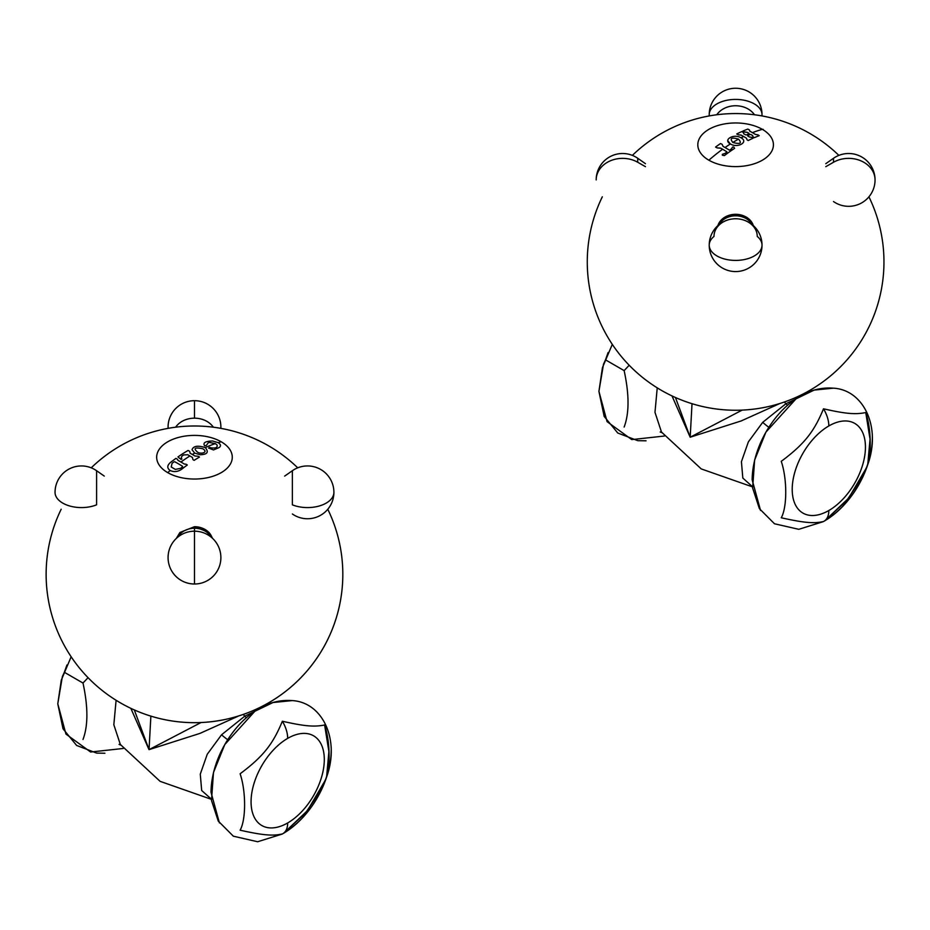 <?xml version="1.0" encoding="UTF-8"?>
<svg xmlns="http://www.w3.org/2000/svg" width="930" height="930" viewBox="0 0 930 930"><rect width="100%" height="100%" fill="white"/><g stroke="black" fill="none" stroke-linecap="round" stroke-linejoin="round"><path stroke-width="1.4" d="M244.799 716.135A169.167 97.673 -120 0 0 243.253 714.426A169.167 97.673 -120 0 1 244.799 716.135L221.549 734.781L207.239 754.277L200.276 774.144L201.682 790.5L211.343 799.126L201.682 790.5L200.276 774.144L207.239 754.277L221.549 734.781A20.832 3.464 -136.8 0 0 227.711 739.745A20.832 3.464 -136.8 0 1 221.549 734.781L244.799 716.135A18.832 10.869 -120 0 0 246.427 717.809A18.832 10.869 -120 0 1 244.799 716.135L254.425 711.59L244.799 716.135M134.304 709.915L149.032 749.65L201.043 722.529L149.032 749.65L199.973 733.386L238.778 715.902L199.973 733.386L149.032 749.65L150.881 716.123L149.032 749.65L130.851 708.335L149.032 749.65L134.304 709.915M120.342 744.465L113.832 724.749L116.099 700.278L113.832 724.749L120.342 744.477L160.1 781.34L211.366 799.323M283.952 833.036C300.274 822.748 312.968 807.961 322.024 788.687L305.47 813.041L283.697 833.175L307.505 810.565L324.605 781.421C330.65 770.528 330.51 742.163 324.605 724.981C313.887 727.202 303.529 726.016 282.36 721.238C273.222 743.43 263.678 756.288 240.114 773.76C246.159 791.628 246.02 819.83 240.114 830.199C263.841 835.477 273.106 836.035 282.36 833.943A23.471 13.555 -120 0 0 282.825 833.699A23.471 13.555 -120 0 1 282.36 833.943C273.106 836.035 263.841 835.477 240.114 830.199C246.02 819.83 246.159 791.628 240.114 773.76C263.678 756.288 273.222 743.43 282.36 721.238A23.471 13.555 60 0 1 287.684 738.374A51.789 29.899 120 0 0 251.065 801.811A51.789 29.899 120 0 0 287.684 822.945A51.789 29.899 120 0 0 324.303 759.519A51.789 29.899 120 0 0 287.684 738.374A51.789 29.899 120 0 0 251.065 801.811A51.789 29.899 120 0 0 287.684 822.945A51.789 29.899 120 0 0 324.303 759.519A51.789 29.899 120 0 0 287.684 738.374A23.471 13.555 60 0 0 282.36 721.238C303.529 726.016 313.887 727.202 324.605 724.981L328.895 751.568L326.593 777.073C340.217 739.757 322.64 702.336 292.299 700.592C279.186 699.592 266.817 703.08 255.18 711.066C232.988 725.168 211.424 758.624 211.005 792.221L219.41 822.899M282.825 833.699A23.471 13.555 -120 0 0 287.684 822.945A23.471 13.555 -120 0 1 282.825 833.699C310.085 818.168 331.359 781.305 331.185 749.94M282.116 834.094L257.645 841.743L233.337 836.186L218.248 821.051L211.494 800.451L213.482 772.493L224.769 744.581L254.832 711.299L273.002 702.522L292.322 700.592M66.937 665.02L64.344 672.274L82.991 683.038C88.176 706.951 88.176 725.76 82.991 739.49C88.176 725.76 88.176 706.951 82.991 683.038L88.059 677.668L82.991 683.038L64.344 672.274L62.357 676.633L57.776 703.836L63.031 728.841L76.632 745.453L96.662 753.102L104.904 753.242M785.943 403.713A169.167 97.673 -120 0 0 784.397 402.004A169.167 97.673 -120 0 1 785.943 403.713L762.693 422.348L748.383 441.843L741.419 461.71L742.826 478.067L752.486 486.692L742.826 478.067L741.419 461.71L748.383 441.843L762.693 422.348A20.832 3.464 -136.8 0 0 768.854 427.323A20.832 3.464 -136.8 0 1 762.693 422.348L785.943 403.713A18.832 10.869 -120 0 0 787.571 405.375A18.832 10.869 -120 0 1 785.943 403.713L795.569 399.156L785.943 403.713M675.447 397.494L690.176 437.216L742.187 410.095L690.176 437.216L741.117 420.965L779.921 403.481L741.117 420.965L690.176 437.216L692.025 403.69L690.176 437.216L671.995 395.913L690.176 437.216L675.447 397.494M661.486 432.043L654.976 412.327L657.243 387.845L654.976 412.327L661.486 432.043L701.243 468.918L752.51 486.89M825.096 520.602C841.418 510.314 854.112 495.527 863.168 476.253L846.614 500.619L824.852 520.754L848.648 498.143L865.749 468.999C871.794 458.106 871.654 429.73 865.749 412.548C855.03 414.78 844.673 413.594 823.503 408.805C814.366 431.009 804.822 443.854 781.258 461.327C787.303 479.206 787.164 507.408 781.258 517.778C804.985 523.055 814.25 523.602 823.503 521.521A23.471 13.555 -120 0 0 823.968 521.265A23.471 13.555 -120 0 1 823.503 521.521C814.25 523.602 804.985 523.055 781.258 517.778C787.164 507.408 787.303 479.206 781.258 461.327C804.822 443.854 814.366 431.009 823.503 408.805A23.471 13.555 60 0 1 828.828 425.952A51.789 29.899 120 0 0 792.209 489.378A51.789 29.899 120 0 0 828.828 510.524A51.789 29.899 120 0 0 865.446 447.098A51.789 29.899 120 0 0 828.828 425.952A51.789 29.899 120 0 0 792.209 489.378A51.789 29.899 120 0 0 828.828 510.524A51.789 29.899 120 0 0 865.446 447.098A51.789 29.899 120 0 0 828.828 425.952A23.471 13.555 60 0 0 823.503 408.805C844.673 413.594 855.03 414.78 865.749 412.548L870.038 439.146L867.737 464.64C881.361 427.335 863.784 389.914 833.443 388.17C820.33 387.171 807.961 390.658 796.324 398.645C774.132 412.746 752.568 446.191 752.149 479.799L760.554 510.477M823.968 521.265A23.471 13.555 -120 0 0 828.828 510.524A23.471 13.555 -120 0 1 823.968 521.265C851.229 505.746 872.503 468.883 872.328 437.507M823.259 521.672L798.789 529.31L774.481 523.764L759.392 508.629L752.637 488.018L754.625 460.071L765.913 432.148L795.975 398.877L814.145 390.089L833.478 388.17M608.081 352.586L605.5 359.852L624.135 370.617C629.319 394.518 629.319 413.339 624.135 427.056C629.319 413.339 629.319 394.518 624.135 370.617L629.203 365.246L624.135 370.617L605.5 359.852L603.5 364.2L598.92 391.402L604.175 416.419L617.776 433.02L637.806 440.68L646.048 440.808M716.751 114.774A21.623 17.658 0 0 1 735.618 105.753A21.623 17.658 0 0 1 754.486 114.774A21.623 17.658 0 0 0 735.618 105.753A21.623 17.658 0 0 0 716.751 114.774M709.218 114.669A26.4 15.24 0 0 1 735.618 99.417A26.4 15.24 180 0 1 762.019 114.669A26.4 15.24 180 0 1 761.937 115.925A26.4 15.24 180 0 0 762.019 114.669A26.4 26.4 0 0 0 735.618 88.257A26.4 26.4 0 0 0 709.218 114.669A26.4 15.24 0 0 0 709.311 115.925A26.4 15.24 0 0 1 709.218 114.669A26.4 26.4 0 0 0 709.253 115.925M596.188 179.92A26.4 21.553 0 0 1 610.406 160.797A26.4 21.553 0 0 1 637.736 162.262L637.736 158.286A26.4 26.4 0 0 0 596.188 179.92A26.4 21.553 0 0 1 610.406 160.797A26.4 21.553 0 0 1 637.736 162.262L637.736 158.286L645.443 163.68M637.736 162.262L645.443 166.668L637.736 162.262M738.629 218.945A21.623 17.658 180 0 0 732.608 218.945A21.623 17.658 180 0 0 713.996 236.429A26.4 15.24 180 0 0 709.218 245.171A26.4 26.4 0 0 0 735.618 271.572A26.4 26.4 0 0 0 762.019 245.171A26.4 15.24 0 0 0 757.253 236.429A21.623 17.658 180 0 0 738.629 218.945A21.623 17.658 180 0 0 732.608 218.945A26.4 26.4 0 0 0 709.218 245.171A26.4 15.24 180 0 0 735.618 260.412A26.4 15.24 0 0 0 762.019 245.171A26.4 26.4 0 0 0 738.629 218.945L737.885 218.852A16.24 13.253 180 0 0 733.363 218.852L732.608 218.945M752.138 224.583A18.089 14.764 180 0 0 735.618 215.818A18.089 14.764 180 0 0 719.099 224.583A18.089 14.764 180 0 1 735.618 215.818A18.089 14.764 180 0 1 752.138 224.583M753.335 225.595A18.263 14.915 180 0 0 735.618 214.307A18.263 14.915 180 0 0 717.902 225.595A18.263 14.915 180 0 1 735.618 214.307A18.263 14.915 180 0 1 753.335 225.595M762.019 245.171A26.4 15.24 0 0 1 735.618 260.412A26.4 15.24 180 0 1 709.218 245.171M737.885 218.852A16.24 13.253 180 0 0 733.363 218.852M825.794 163.68L833.501 158.286L833.501 162.262L825.794 166.668L833.501 162.262A26.4 21.553 180 0 1 860.831 160.797A26.4 21.553 180 0 1 875.049 179.92A26.4 21.553 180 0 0 860.831 160.797A26.4 21.553 180 0 0 833.501 162.262L833.501 158.286A26.4 26.4 0 0 1 875.049 179.92A26.4 26.4 0 0 1 833.501 201.543M763.263 129.433A2.871 1.662 120 0 0 762.344 129.351A148.335 85.641 120 0 0 752.428 132.653A146.417 84.537 60 0 1 755.358 134.385L758.008 134.908A146.161 84.386 60 0 1 759.229 135.675A148.126 85.514 120 0 0 754.288 137.675A147.196 84.99 -120 0 0 753.067 136.908L752.603 135.524A147.01 84.874 -120 0 0 750.975 134.548L750.173 134.478A148.335 85.641 120 0 0 747.732 135.548L747.732 135.978A147.556 85.188 60 0 1 749.359 136.954L751.928 137.419A147.393 85.095 60 0 1 753.137 138.186A148.126 85.514 120 0 0 748.208 140.523A148.021 85.455 -120 0 0 746.988 139.756L746.558 138.245A147.905 85.397 -120 0 0 743.64 136.512A147.905 85.397 -120 0 0 741.047 135.059L738.397 134.78A148.021 85.455 -120 0 0 736.769 133.932A148.114 85.514 -60 0 1 741.71 131.595A147.393 85.095 60 0 1 743.337 132.444L743.756 133.781A147.568 85.2 60 0 1 745.662 134.838L746.476 134.885A148.335 85.641 -60 0 1 749.045 133.757L749.045 133.35A146.998 84.863 -120 0 0 747.139 132.293L744.477 131.932A147.196 84.99 -120 0 0 742.861 131.084A148.114 85.514 -60 0 1 747.801 129.084A146.161 84.386 60 0 1 749.417 129.933L749.847 131.188A146.417 84.537 60 0 1 752.428 132.653A148.335 85.641 120 0 1 762.344 129.351A37.805 21.82 180 0 0 708.893 129.351A37.805 21.82 180 0 0 708.893 160.216A148.335 85.641 -60 0 1 722.598 149.242A147.196 84.979 -120 0 0 720.599 148.114L717.228 147.87A146.963 84.851 -120 0 0 715.6 147.021A148.114 85.514 -60 0 1 720.541 143.522A147.754 85.304 60 0 1 722.157 144.371L723.04 146.382A147.579 85.211 60 0 1 725.04 147.521A148.335 85.641 -60 0 1 730.41 143.941C737.525 148.544 749.022 141.988 741.036 137.826C733.886 133.246 722.505 139.86 730.41 143.941A148.335 85.641 -60 0 0 725.04 147.521A147.579 85.211 60 0 1 729.306 150.079L729.713 150.067A148.207 85.572 -60 0 1 731.457 148.881L732.608 147.056A147.986 120.83 0 0 1 733.758 147.045A148.23 45.93 76.7 0 1 734.607 148.358A148.126 85.514 120 0 0 724.389 155.601A146.184 110.438 -144.6 0 0 722.331 155.147L722.331 154.345L725.121 153.357A148.207 85.572 -60 0 1 726.865 152.078L726.865 151.811A147.196 84.979 -120 0 0 722.598 149.242A148.335 85.641 -60 0 0 708.893 160.216A37.805 21.82 180 0 1 708.893 129.351A37.805 21.82 180 0 1 762.344 129.351A37.805 21.82 0 0 1 762.344 160.216A37.805 21.82 0 0 1 708.893 160.216A37.805 21.82 0 0 0 762.344 160.216A37.805 21.82 0 0 0 762.344 129.351A2.871 1.662 120 0 1 763.263 129.433M732.828 142.441A148.335 85.641 -60 0 1 735.618 140.79A148.335 85.641 120 0 1 738.571 139.128A148.335 85.641 120 0 0 735.618 140.79A148.335 85.641 -60 0 0 732.828 142.441C729.469 138.221 731.375 137.117 738.571 139.128C742.152 143.348 740.234 144.452 732.828 142.441M743.64 136.512A148.335 85.641 120 0 0 741.036 137.826A148.335 85.641 120 0 1 743.64 136.512M730.352 143.987L727.748 140.674M722.54 149.288A147.091 84.921 -120 0 0 720.599 148.184L717.228 147.94A146.859 84.793 -120 0 0 715.6 147.091A148.021 85.455 -60 0 1 715.658 147.045M743.558 136.547A147.812 85.339 -120 0 0 741.047 135.141L738.397 134.85A147.928 85.409 -120 0 0 736.769 134.001A148.021 85.455 -60 0 1 736.851 133.966M743.279 132.49A147.3 85.037 60 0 1 743.337 132.513L743.756 133.85M749.045 133.839L749.045 133.432A146.894 84.816 -120 0 0 747.139 132.374L744.477 132.014A147.103 84.932 -120 0 0 742.861 131.165A148.021 85.455 -60 0 1 742.942 131.13M749.359 129.979A146.056 84.328 60 0 1 749.417 130.014L749.847 131.27M55.044 492.342A26.4 15.24 0 0 0 69.262 505.862A26.4 15.24 0 0 0 96.592 504.827L96.592 470.72A26.4 26.4 0 0 0 55.044 492.342A26.4 15.24 0 0 0 69.262 505.862A26.4 15.24 0 0 0 96.592 504.827L96.592 470.72L104.3 476.114M192.219 531.286A16.24 13.253 180 0 0 192.208 531.286A16.24 13.253 180 0 1 194.475 531.158L194.475 528.74L194.475 531.158A16.24 13.253 180 0 0 192.219 531.286L191.464 531.367A21.623 17.658 180 0 1 194.475 531.193A21.623 17.658 0 0 1 197.486 531.367A21.623 17.658 0 0 0 194.475 531.193L194.475 584.005L194.475 531.193A21.623 17.658 180 0 0 191.464 531.367A26.4 26.4 0 0 0 168.121 559.104A26.4 26.4 0 0 0 194.475 584.005L194.475 566.521M176.305 538.447L179.92 532.46L194.475 526.706L194.475 528.252A18.089 14.764 180 0 0 177.956 537.005A18.089 14.764 180 0 1 194.475 528.252A18.089 14.764 0 0 1 210.994 537.005A18.089 14.764 0 0 0 194.475 528.252L194.475 526.706A18.263 14.915 0 0 1 212.191 538.028A18.263 14.915 0 0 0 194.475 526.729L209.041 532.46L212.644 538.447M194.475 531.158A16.24 13.253 0 0 1 196.742 531.286L196.742 531.286A16.24 13.253 0 0 0 194.475 531.158M284.65 476.114L292.357 470.72L292.357 504.827A26.4 15.24 180 0 0 319.688 505.862A26.4 15.24 180 0 0 333.905 492.342A26.4 15.24 180 0 1 319.688 505.862A26.4 15.24 180 0 1 292.357 504.827L292.357 470.72A26.4 26.4 0 0 1 333.905 492.342A26.4 26.4 0 0 1 292.357 513.976M175.607 427.196A21.623 17.658 0 0 1 194.475 418.175L194.475 400.691L194.475 418.175A21.623 17.658 180 0 1 213.342 427.196A21.623 17.658 180 0 0 194.475 418.175A21.623 17.658 0 0 0 175.607 427.196M194.475 411.851L194.475 400.691A26.4 26.4 0 0 0 168.109 428.358M167.749 472.649A37.805 21.82 180 0 1 167.749 441.785A37.805 21.82 180 0 1 221.201 441.785A148.335 85.641 120 0 0 218.155 442.668L212.621 440.994C205.344 441.204 202.67 442.796 204.623 445.784A148.033 112.193 145.2 0 1 206.216 445.563L208.622 442.308L215.307 443.598A148.335 85.641 120 0 0 205.298 447.609C197.858 445.249 193.428 445.947 192.022 449.725L194.684 453.096A148.335 85.641 120 0 0 194.475 453.212A148.335 85.641 -60 0 0 192.347 454.468A148.335 85.641 -60 0 1 194.475 453.212A148.335 85.641 120 0 1 194.684 453.096L200.066 454.724C207.309 454.561 209.052 452.189 205.298 447.609A148.335 85.641 120 0 1 215.307 443.598L217.062 445.005C217.713 447.528 215.725 448.469 211.098 447.853L209.448 447.377A148.161 58.776 -72.2 0 0 208.611 448.086A147.486 105.253 -136.1 0 1 213.482 449.957A148.126 85.514 120 0 1 214.702 449.446L219.108 447.574C221.201 446.075 220.887 444.435 218.155 442.668A148.335 85.641 120 0 1 221.201 441.785A37.805 21.82 180 0 0 167.749 441.785A37.805 21.82 180 0 0 167.749 472.649A148.335 85.641 -60 0 1 170.19 470.522C174.015 472.231 177.816 471.824 181.594 469.313A148.126 85.514 120 0 1 187.302 465.012A147.219 85.002 60 0 0 186.093 464.233L184.326 464.047A147.103 84.932 60 0 0 180.943 462.036A148.335 85.641 -60 0 1 189.906 455.967A148.196 85.56 -120 0 0 187.732 454.735L183.675 454.933A148.219 85.572 120 0 0 182.048 456.002L181.292 457.7A147.638 28.784 81.9 0 1 181.873 459.141A148.23 117.529 156.9 0 0 180.943 459.35A147.428 69.041 -112 0 0 177.944 456.944A148.114 85.514 -60 0 1 188.046 450.469A148.335 85.641 60 0 1 189.674 451.317L190.162 453.236A148.312 85.63 60 0 1 192.347 454.468A148.312 85.63 60 0 1 194.858 455.956L198.264 456.293A148.335 85.641 60 0 1 199.485 457.06A148.126 85.514 120 0 0 194.138 460.35A148.091 85.502 -120 0 0 192.917 459.571L192.429 457.455A148.196 85.56 -120 0 0 189.906 455.967A148.335 85.641 -60 0 0 180.943 462.036A147.103 84.932 60 0 0 177.909 460.338L177.502 459.257A147.219 85.002 60 0 0 175.875 458.409A148.114 85.514 -60 0 0 170.155 462.71C167.016 465.674 167.028 468.278 170.19 470.522A148.335 85.641 -60 0 0 167.749 472.649A37.805 21.82 0 0 0 221.201 472.649A37.805 21.82 0 0 0 221.201 441.785A37.805 21.82 0 0 1 221.201 472.649A37.805 21.82 0 0 1 167.749 472.649M173.957 461.873L174.77 461.78A146.603 84.642 60 0 1 182.547 466.29L182.547 466.848A148.207 85.572 -60 0 0 180.664 468.302L175.363 469.406L171.213 467L172.073 463.326A148.23 85.583 120 0 1 173.957 461.873M197.09 451.736C193.173 448.167 195.079 447.179 202.845 448.772C209.192 452.712 199.718 454.665 197.09 451.736M120.9 745.151L119.052 744.407M123.272 748.464L90.629 752.021L65.937 734.072L57.776 703.766L61.299 680.086L71.157 656.778M662.044 432.717L660.195 431.985M664.415 436.031L631.772 439.599L607.081 421.65L598.92 391.332L602.442 367.664L612.3 344.356M761.996 115.925A26.4 26.4 0 0 0 762.019 114.669M753.788 226.013L746.964 217.446L735.618 214.272L724.284 217.446L717.448 226.013M602.315 196.823A148.335 148.335 0 0 0 809.786 390.368A148.335 148.335 0 0 0 868.922 196.823M838.872 155.391A148.335 148.335 0 0 0 632.377 155.391M194.475 584.005A26.4 26.4 0 0 0 220.84 559.104A26.4 26.4 0 0 0 197.486 531.367L196.742 531.286M220.852 428.358A26.4 26.4 0 0 0 194.475 400.691M133.641 439.041A148.335 148.335 0 0 0 91.233 467.825A148.335 148.335 0 0 1 297.728 467.825A148.335 148.335 0 0 0 133.641 439.041M61.171 509.256A148.335 148.335 0 0 0 194.475 722.668A148.335 148.335 0 0 0 327.779 509.256A148.335 148.335 0 0 1 120.307 702.801A148.335 148.335 0 0 1 61.171 509.256"/></g></svg>
